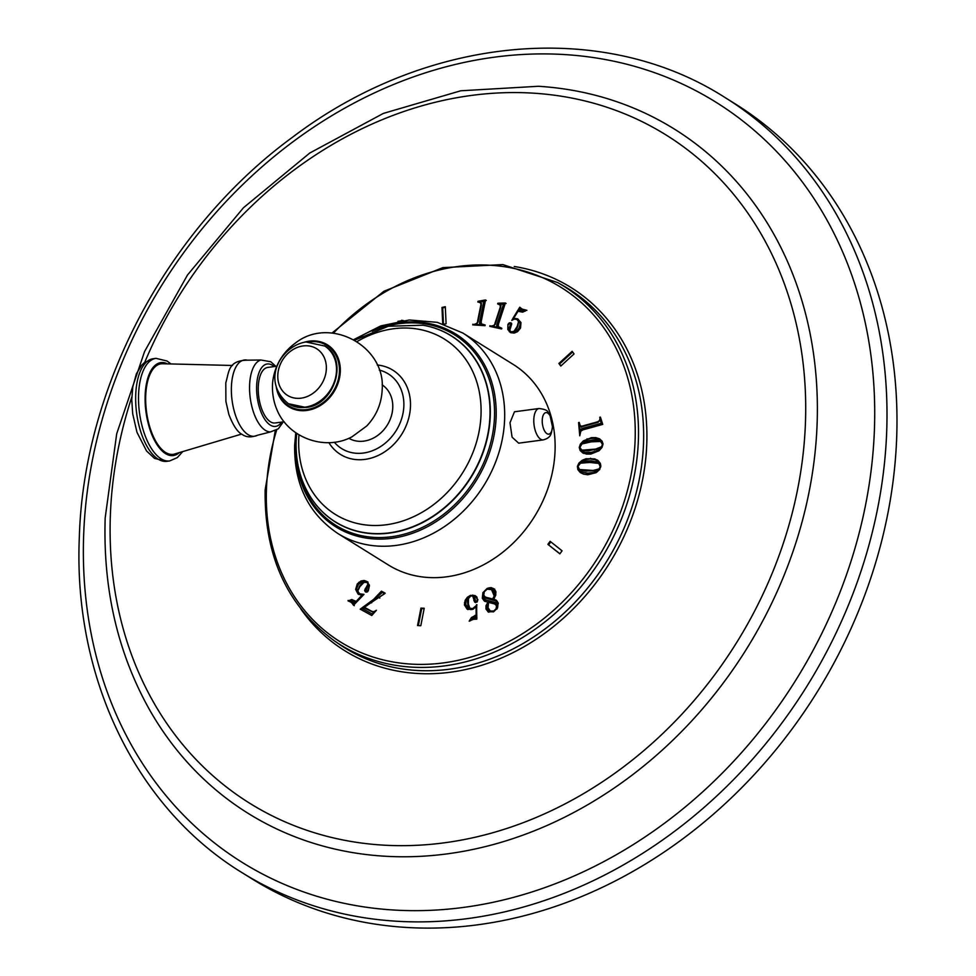 <?xml version="1.0" encoding="UTF-8"?>
<svg xmlns="http://www.w3.org/2000/svg" width="976" height="976" viewBox="0 0 976 976"><rect width="100%" height="100%" fill="white"/><g stroke="black" fill="none" stroke-linecap="round" stroke-linejoin="round"><path stroke-width="1.46" d="M242.146 872.715L252.137 878.937A456.646 380.786 -58.1 0 0 667.194 849.974A456.646 380.786 -58.1 0 0 896.676 437.712A456.646 380.786 -58.1 0 0 734.989 103.737L724.997 97.515A456.646 380.786 -58.1 0 1 886.696 431.49A456.646 380.786 121.9 0 1 657.202 843.752A456.646 380.786 121.9 0 1 242.146 872.715C135.957 807.847 73.176 677.856 79.324 537.239C83.643 386.386 167.713 228.591 292.239 137.433C426.292 35.6 602.399 18.886 724.997 97.515M397.952 321.336L403.234 320.531M444.007 324.252L446.093 323.776L445.312 306.696L441.982 307.44L442.726 323.837M477.593 321.238L480.9 304.805L480.619 302.755L477.813 301.962L478.02 301.279L485.56 299.961L481.217 321.47L481.4 323.898L485.17 324.996L485.035 325.667L472.701 324.886L476.447 323.581L478.081 321.543M481.4 323.898L485.096 325.411M479.545 302.401L481.571 303.597M494.954 323.373L500.249 307.208L500.237 305.085L497.626 303.865L497.906 303.207L505.373 302.999L498.443 324.142L498.309 326.618L501.823 328.302L501.615 328.961L489.769 326.338L493.551 325.569L495.418 323.654M498.309 326.618L501.737 328.583M501.078 305.756L498.59 304M513.23 317.822L519.769 307.208L522.465 309.38L526.284 310.368L522.697 312.161L518 311.283L513.486 318.603L517.561 318.823L520.977 322.531L520.525 328.107L517.439 331.742L514.218 333.048L510.948 332.743L507.862 329.595L507.91 324.41L509.167 322.922L510.753 322.775L511.741 323.91L509.692 330.596L511.009 331.974L514.108 331.193L517.256 326.277L518.549 321.616L516.829 319.359L514.157 319.128L511.814 320.384L513.23 317.822L513.754 318.152M517.731 319.884L516.829 319.359M510.57 331.755L511.753 332.438L510.57 331.755M511.314 323.129L511.741 323.91M510.948 332.743L510.167 332.352M520.842 308.477L521.733 309.05M560.785 366.061L574.047 353.922L572.143 351.323L558.894 363.475L560.785 366.061M582.562 425.975L597.715 421.791L599.496 420.534L600.399 417.13L602.729 424.389L582.916 429.867L580.793 431.185L579.768 435.808L578.573 422.571L579.195 422.401L580.317 425.865L583.233 426.39M582.879 452.974L580.134 450.522L579.256 447.435L580.378 444.092L583.319 440.908L591.432 437.663L595.811 437.638L599.386 438.749L602.119 441.164L603.009 444.251L601.899 447.606L598.959 450.802L590.846 454.06L586.43 454.072L582.477 452.73M596.055 472.677L587.784 474.763L583.514 474.116L580.208 472.469L577.853 469.59L577.402 466.333L578.914 463.112L582.16 460.318L585.99 458.757L594.677 458.866L598.007 460.538L600.338 463.38L600.801 466.638L599.313 469.871L596.055 472.677M597.239 460.001L598.007 460.538M547.89 544.352L559.834 553.856L562.078 550.818L550.135 541.314L547.89 544.352L559.895 553.77M488.915 612.22L485.999 609.085L486.011 605.608L488.012 602.277L484.279 601.021L482.29 598.178L482.925 592.652L487.17 588.394L491.013 587.613L494.002 588.772L495.771 591.297L495.784 595.128L493.71 599.105L496.638 600.545L498.126 602.912L497.577 607.889L493.673 611.732L487.951 611.781M495.942 600.045L496.638 600.545M476.581 604.632L476.825 619.113L473.177 619.357L469.188 621.175L471.408 617.564L476.129 615.087L476.081 606.987L472.299 609.5L467.15 609.146L464.43 604.925L465.162 600.35L467.321 597.312L470.432 595.372L474.97 595.567L476.898 597.044L477.545 601.106L476.19 602.253L474.678 602.107L472.762 596.068L470.798 595.958L468.468 598.544L468.395 604.059L469.846 608.194L472.652 608.646L477.032 604.913M469.846 608.194L470.664 608.731M473.506 596.519L472.701 596.019L474.47 598.373L475.41 602.57M420.961 608.097L417.533 625.543L420.802 625.726L424.218 608.28L420.961 608.097L421.705 608.56L418.362 625.592M381.457 591.151L385.178 593.188L364.316 607.231L371.905 611.366L373.869 611.696L376.407 610.293L371.758 615.49L360.205 609.183L373.588 599.423L381.457 591.151L382.189 591.615L371.868 601.887M358.863 593.689L363.999 594.384L353.519 605.242L351.458 602.363L348.127 600.96L351.824 599.496L356.045 601.558L361.828 595.287L358.07 594.055L355.654 589.443L357.277 583.916L360.937 581.013L364.231 580.5L367.232 581.635L369.44 585.588L368.294 590.822L366.793 592.005L365.28 591.749L364.597 590.37L367.94 584.112L367 582.379L363.938 582.404L359.949 586.588L357.741 590.98L359.961 594.396M367.745 582.843L368.684 584.575L365.341 590.822L366.024 592.212M352.775 603.693L349.75 601.338M555.051 450.814A118.12 98.503 121.9 0 1 495.686 557.455A118.12 98.503 121.9 0 1 388.326 564.945L337.903 533.53A118.12 98.503 -58.1 0 0 445.263 526.04A118.12 98.503 -58.1 0 0 504.616 419.399A118.12 98.503 -58.1 0 0 462.795 333.011L513.217 364.426A118.12 98.503 121.9 0 1 555.051 450.814M402.539 320.689L399.379 321.348M441.982 307.44L442.726 307.904L443.458 324.069M445.349 307.318L442.726 307.904M478.02 301.279L478.704 301.938M486.292 300.425L478.752 301.743M472.848 324.215L473.531 324.935M477.191 324.044L473.58 324.679M476.203 324.422L477.972 322.056L481.412 305.012L480.619 301.828L484.584 301.743L480.338 322.788L481.095 325.154L476.203 324.422L480.351 324.691L479.606 323.52L479.606 322.324L480.338 322.788M483.84 301.279L479.606 322.324M479.606 323.52L480.351 323.971M480.351 324.691L481.095 325.154M497.906 303.207L498.516 303.987M506.117 303.463L498.651 303.67M489.976 325.679L490.599 326.521M494.295 326.021L490.721 326.13M493.209 326.387L495.222 324.252L500.712 307.489L500.359 304.146L504.287 304.536L497.504 325.228L497.931 327.729L493.209 326.387L497.187 327.277L496.772 324.764L497.504 325.228M503.543 304.085L496.772 324.764M496.625 325.972L497.37 326.435M497.187 327.277L497.931 327.729M513.693 318.737L513.193 319.433M520.318 307.977L519.378 309.502M526.881 310.331L521.587 308.941M513.486 318.603L518.305 319.286M508.301 329.193L510.546 332.56M507.91 324.41L507.91 327.716L509.094 330.559L508.801 328.9L510.729 323.947L509.289 323.495L508.411 324.727M511.497 323.239L509.911 323.385M513.291 332.548L511.753 332.438L510.436 331.059M517.573 319.823L519.293 322.08M522.16 311.686L519.171 311.173L522.16 311.686L524.478 310.832L519.147 309.368L520.769 310.429M510.485 323.41L511.473 324.41L509.948 327.753L509.801 330.901M511.009 323.739L510.265 323.276M518.866 320.482L520.879 324.13L520.074 328.131L517.365 331.633L513.12 332.438L516.621 331.169L519.33 327.68L520.135 323.666L518.866 320.482L517.719 326.728L515.462 330.608L513.12 332.438M520.025 309.965L519.147 309.368L518.341 310.661L519.171 311.173M524.478 310.832L525.088 311.21M510.497 325.118L511.241 325.581M509.204 327.289L509.948 327.753M509.094 330.559L509.838 331.01M520.135 323.666L520.879 324.13M516.621 331.169L517.365 331.633M558.894 363.475L561.029 365.841M572.644 352.007L559.626 363.938M583.306 426.439L581.062 426.329M600.679 418.728L600.228 420.998M599.935 418.265L600.63 418.704M599.862 417.813L600.557 418.24M599.764 417.24L600.472 417.679M578.573 422.571L579.244 422.986M579.476 424.804L579.598 426.061M579.988 430.501L580.183 432.661M601.057 420.571L602.033 423.682L582.648 429.037L580.659 430.916L579.915 430.453L580.854 429.135L582.648 429.037M579.915 430.453L579.524 426.012L581.367 427.207M581.903 428.574L601.289 423.218L600.313 420.107L597.605 422.413L581.903 426.756L579.524 426.012L580.622 426.744M600.313 420.107L601.045 420.558M601.289 423.218L602.033 423.682M580.854 429.135L581.598 429.599M580 447.899L580.879 450.985L583.624 453.425M579.256 447.435L579.878 447.825M581.72 443.69L581.123 444.544M600.13 439.212L596.556 438.09L590.199 438.492M599.996 439.773L601.972 441.335L598.312 440.274L592.896 440.53L586.527 441.86L582.147 443.958M601.631 442.043L602.961 443.348M601.899 447.618L601.216 448.155M594.848 449.826L581.415 450.082M599.654 450.217L591.651 452.876L585.563 452.986L581.891 451.266M581.147 450.802L584.819 452.522L590.907 452.413L596.885 450.875L600.972 448.008L588.565 450.814L581.147 450.802L582.477 451.766M591.407 438.297L585.698 440.054L581.403 443.494L585.783 441.396L592.151 440.066L597.568 439.81L601.228 440.871L597.227 438.505L591.407 438.297M601.228 440.871L601.972 441.335M581.403 443.494L582.062 443.897M591.285 441.847L581.977 443.946L579.878 447.35L581.757 450.204L595.702 449.094L601.558 446.715L602.436 444.324L600.545 441.457L591.285 441.847M602.033 442.238L600.545 441.457M581.757 450.339L582.489 450.668M601.558 446.715L602.18 447.106M584.819 452.522L585.563 452.986M578.146 466.784L578.597 470.054L580.952 472.933M580.281 462.844L579.561 463.698M597.605 460.233L591.175 458.708L586.735 459.208M597.446 460.806L600.252 463.405L595.933 459.964L590.334 458.879L584.575 459.806L579.988 462.661L584.49 461.184L590.822 460.782L598.8 462.429M599.154 462.673L591.566 461.245L579.988 462.661M599.52 463.893L600.85 465.271M599.825 469.383L597.458 470.603M595.506 470.835L587.674 470.969L579.634 469.615M597.19 471.908L588.796 473.567L580.854 471.762M589.76 462.453L580.476 463.197L578.012 466.333L579.463 469.517L593.115 470.456L599.081 468.919L600.24 466.626L598.776 463.441L589.76 462.453M599.825 464.064L598.776 463.441M599.081 468.919L599.715 469.31M585.978 471.127L578.805 470.017L582.135 472.311L588.052 473.104L594.042 472.433L598.361 470.139L585.978 471.127M582.135 472.311L582.879 472.774M550.818 541.863L548.634 544.815M493.71 599.105L496.296 600.289M485.999 609.085L488.342 611.989M486.756 606.072L486.743 609.549M486.011 605.608L486.731 606.059M487.988 603.644L487.463 604.437M482.29 598.178L485.023 601.484M482.925 592.652L483.669 593.115L483.035 598.642M494.747 589.223L491.758 588.077L487.915 588.857M483.962 595.726L485.767 598.386M496.125 601.167L498.211 603.192M495.918 602.936L484.755 599.679L495.174 602.473L497.004 604.888L496.906 608.024L497.614 603.131L495.771 600.935L485.023 597.922L484.023 596.007M497.235 608.231L497.004 608.878M493.331 611.891L490.794 611.318M495.381 604.144L488.537 602.399L488.073 607.743L490.342 611.037L493.758 611.025L496.125 608.707L496.491 605.706L497.174 606.145M495.064 603.998L497.235 606.169M493.539 589.187L495.979 592.273M491.367 589.467L494.21 593.774L494.454 598.068M494.625 596.885L491.514 589.553M493.917 599.24L485.658 597.251M488.244 608.268L490.489 611.83L488.72 610.805L490.489 611.83L487.561 608.036L487.378 604.388L486.926 608.56L489.745 611.366L487.976 610.342M484.755 599.679L483.12 597.312L483.279 595.543M483.193 595.128L483.876 595.555M496.491 605.706L494.32 603.534M496.125 608.707L496.821 609.134M493.929 589.394L490.94 588.211L493.112 589.76L494.442 592.469L494.539 596.836L495.43 594.238L495.198 591.651L493.649 589.272L494.393 589.736M491.66 589.65L487.122 589.175L484.23 591.871L483.779 595.299L485.267 597.031L493.417 599.41M492.673 598.947L493.868 596.641M493.014 598.971L493.746 599.435M476.764 606.438L476.288 607.109M470.786 619.821L470.261 620.858M475.556 615.246L476.3 615.71L475.605 615.917M476.129 615.087L476.8 615.514M476.081 606.987L476.752 607.401M464.43 604.925L467.882 609.61M465.162 600.35L465.906 600.813L465.174 605.388M466.284 600.02L465.906 600.813M475.715 596.031L471.066 595.872M469.871 596.421L468.822 597.117M473.885 600.643L474.629 601.106M473.397 609.109L470.591 608.658M476.922 617.649L471.298 620.126L470.554 619.662L473.921 617.662L476.813 617.588M477.093 602.046L476.3 601.875L477.093 602.046M475.69 596.665L477.959 599.813M468.395 604.071L469.395 607.975L470.932 609.646L468.004 608.255M467.26 607.792L470.188 609.195L468.651 607.511L467.711 604.059L467.577 599.837L468.651 597.019L466.211 600.216L465.735 604.449L468.553 608.768M476.178 617.186L476.166 615.746L474.726 616.1L470.554 619.662M476.166 615.746L476.8 616.149M477.215 599.349L475.983 596.909L473.323 595.702L474.519 596.665L475.556 601.411L477.105 600.789L477.215 599.349L477.874 599.764M476.081 596.885L476.727 597.373M475.556 601.411L476.861 601.899M470.932 609.646L469.907 609.036M424.145 608.695L421.705 608.56M385.142 593.225L382.189 591.615M364.316 607.231L371.905 611.366M373.869 611.696L372.649 611.83M371.063 602.521L365.915 606.279M364.438 607.304L363.828 607.719M362.45 608.658L360.998 609.61M372.222 613.977L362.328 608.585L363.731 607.67L373.613 612.464L372.222 613.977L362.328 608.585M384.105 593.408L382.287 592.408L371.026 602.485L384.642 593.737M371.026 602.485L371.636 602.875M363.133 594.957L359.607 594.152M353.519 604.144L354.251 605.706M348.09 600.411L348.847 601.045M351.824 599.496L352.568 599.959L351.043 600.081M353.8 602.143L349.872 600.399L354.556 603.217L355.581 602.094L352.238 600.118L348.835 600.874M355.862 601.24L352.568 599.959M355.654 589.443L358.802 594.506M357.277 583.916L358.021 584.38L356.399 589.907M360.937 581.013L361.681 581.476L358.021 584.38M367.976 582.086L364.975 580.964L361.681 581.476M364.597 590.37L365.341 590.822M365.244 588.577L365.988 589.04M354.483 601.082L356.264 602.485M367.549 591.859L366.586 591.834L367.549 591.859M368.489 584.307L365.841 591.371L367.891 590.37L369.001 587.467L368.489 584.307L369.282 584.88M365.134 581.391L361.584 581.794L358.302 584.648L356.679 588.504L357.204 592.042L359.607 586.003L362.547 582.66L365.634 581.891M352.36 601.326L353.056 601.68M365.841 591.371L367.366 591.737M357.204 592.042L357.887 592.469M539.13 408.505L514.486 411.774L509.984 422.742L512.083 437.175L518.659 443.165L543.303 439.883C551.989 437.48 551.184 432.966 552.514 426.951L549.939 415.044C546.963 412.397 550.086 409.944 539.13 408.505A15.836 7.198 82.4 0 0 533.799 419.57A15.836 7.198 82.4 0 0 543.303 439.883M382.141 384.849A31.476 26.254 121.9 0 1 392.767 407.541A31.476 26.254 121.9 0 1 377.236 435.76A31.476 26.254 121.9 0 1 348.859 438.285M276.586 408.859A28.011 12.737 -97.6 0 1 272.475 385.142A28.011 12.737 -97.6 0 1 272.841 380.664C275.183 364.829 282.82 352.214 295.765 342.796C330.205 315.992 385.947 346.297 382.177 389.778C381.494 403.783 376.333 415.861 366.695 426.024L351.958 436.833C324.849 451.449 287.603 437.638 276.586 408.859M276.769 366.232L267.705 367.44A28.011 12.737 82.4 0 0 258.311 391.901A28.011 12.737 82.4 0 0 270.425 421.791A28.011 12.737 -97.6 0 0 275.086 422.974L284.162 421.766M241.633 434.064L174.033 454.182A45.665 20.777 -97.6 0 1 165.53 452.425A45.665 20.777 82.4 0 1 145.741 402.722A45.665 20.777 82.4 0 1 162.004 363.731L232.52 365.475M874.411 429.696A447.874 373.479 -58.1 0 0 494.625 57.145A447.874 373.479 -58.1 0 0 83.668 534.885A447.874 373.479 121.9 0 0 463.441 907.424A447.874 373.479 121.9 0 0 874.411 429.696M817.107 423.889A403.088 336.122 121.9 0 1 543.595 826.965A403.088 336.122 121.9 0 1 149.779 710.174C117.754 653.225 102.895 589.126 105.188 517.841L116.705 433.759L144.582 351.506L187.514 274.976L243.439 207.766L309.758 153.037L383.361 113.411L460.782 90.78L538.386 86.278A403.088 336.122 -58.1 0 1 817.107 423.889M131.833 396.939A393.682 328.29 -58.1 0 0 110.361 515.352A393.682 328.29 121.9 0 0 444.202 842.825A393.682 328.29 121.9 0 0 805.444 422.889A393.682 328.29 -58.1 0 0 542.18 93.842A393.682 328.29 -58.1 0 0 144.741 362.316M300.889 609.048A213.951 178.413 -58.1 0 0 509.326 654.445A213.951 178.413 -58.1 0 0 646.771 443.995A213.951 178.413 -58.1 0 0 514.254 266.497M334.378 640.854L339.136 644.136A211.511 176.375 -58.1 0 0 533.86 636.803A211.511 176.375 -58.1 0 0 643.513 443.592A211.511 176.375 -58.1 0 0 562.615 285.346L557.564 282.528A211.243 176.156 -58.1 0 1 638.365 440.566A211.243 176.156 -58.1 0 1 528.858 633.534A211.243 176.156 -58.1 0 1 334.378 640.854C287.225 606.23 264.154 555.893 265.155 489.83L275.232 430.843M276.659 430.074A208.803 174.118 -58.1 0 0 266.448 489.208A208.803 174.118 -58.1 0 0 443.507 662.887A208.803 174.118 -58.1 0 0 635.108 440.164A208.803 174.118 -58.1 0 0 532.713 273.756A208.803 174.118 -58.1 0 0 333.402 333.194M401.795 320.226L402.466 320.64M481.998 301.035L482.73 301.499M474.47 324.313L475.214 324.776M501.786 303.548L502.53 304.012M491.55 326.021L492.282 326.484M522.465 309.38L523.209 309.843M524.405 309.917L525.149 310.38M515.718 318.432L516.45 318.896M509.167 331.547L509.911 332.011M507.862 329.595L508.606 330.047M509.85 326.216L510.594 326.679M508.801 328.9L509.545 329.363M519.33 327.68L520.074 328.131M597.715 421.791L598.337 422.169M600.679 421.73L601.423 422.193M580.134 450.522L580.879 450.985M580.378 444.092L581.11 444.556M586.991 438.822L587.625 439.2M591.432 437.663L592.176 438.126M595.811 437.638L596.556 438.09M597.568 439.81L598.312 440.274M592.151 440.066L592.896 440.53M585.783 441.396L586.527 441.86M595.702 449.094L596.397 449.521M589.443 450.058L590.175 450.522M596.885 450.875L597.629 451.339M590.907 452.413L591.651 452.876M577.853 469.59L578.597 470.054M578.914 463.112L579.646 463.576M585.99 458.757L586.722 459.208M590.431 458.244L591.175 458.708M594.677 458.866L595.421 459.33M596.104 461.331L596.848 461.794M590.822 460.782L591.566 461.245M584.49 461.184L585.222 461.648M593.115 470.456L593.859 470.92M586.93 470.505L587.674 470.969M594.042 472.433L594.774 472.896M588.052 473.104L588.796 473.567M487.17 588.394L487.902 588.845M489.049 587.747L489.781 588.211M491.013 587.613L491.758 588.077M497.614 603.131L498.285 603.546M489.83 601.057L490.562 601.509M488.305 600.862L489.049 601.326M495.198 591.651L495.942 592.115M493.466 593.31L494.21 593.774M487.561 608.036L488.305 608.499M488.39 609.805L489.135 610.268M472.652 608.646L473.323 609.061M474.861 615.453L475.532 615.868M464.442 602.729L465.186 603.18M470.432 595.372L471.176 595.836M472.701 595.055L473.445 595.519M473.824 599.313L474.568 599.776M473.738 597.922L474.47 598.373M475.044 617.344L475.788 617.808M473.921 617.662L474.665 618.125M472.238 618.442L472.982 618.906M467.711 604.059L468.456 604.51M468.651 607.511L469.395 607.975M373.588 599.423L374.333 599.886M379.078 597.617L379.81 598.081M361.327 594.591L362.059 595.043M358.863 582.233L359.607 582.696M364.231 580.5L364.975 580.964M366.159 587.503L366.903 587.967M367.122 586.356L367.854 586.808M355.52 602.021L356.13 602.399M296.521 433.259A113.545 94.684 -58.1 0 0 295.655 443.836A113.545 94.684 -58.1 0 0 391.937 538.288A113.545 94.684 -58.1 0 0 496.125 417.167A113.545 94.684 -58.1 0 0 354.544 340.087M372.271 331.23A112.24 93.598 121.9 0 1 494.478 417.008A112.24 93.598 121.9 0 1 396.036 536.019A112.24 93.598 121.9 0 1 296.375 453.071M423.059 325.24A109.654 91.439 121.9 0 1 423.169 325.252A109.654 91.439 121.9 0 1 490.245 416.093A109.654 91.439 121.9 0 1 420.229 523.758A109.654 91.439 121.9 0 1 313.467 501.383A109.654 91.439 121.9 0 1 313.394 501.298M313.467 501.383L313.333 501.2A109.568 91.366 -58.1 0 0 419.997 523.539A109.568 91.366 -58.1 0 0 489.964 415.983A109.568 91.366 -58.1 0 0 422.937 325.215L423.169 325.252M298.973 434.82A103.236 86.095 -58.1 0 0 298.741 438.883A103.236 86.095 -58.1 0 0 386.289 524.759A103.236 86.095 -58.1 0 0 481.022 414.629A103.236 86.095 -58.1 0 0 357.033 341.6M328.9 442.665A49.605 41.37 -58.1 0 0 377.358 455.841A49.605 41.37 -58.1 0 0 410.469 406.48A49.605 41.37 -58.1 0 0 377.273 365.012M334.341 442.238A44.03 36.722 -58.1 0 0 376.931 448.692A44.03 36.722 -58.1 0 0 403.844 406.065A44.03 36.722 -58.1 0 0 379.286 370.087M276.281 387.167A36.502 30.439 -58.1 0 0 310.161 409.81A36.502 30.439 -58.1 0 0 340.295 371.514A36.502 30.439 -58.1 0 0 304.268 342.247M278.38 392.645A35.697 29.768 -58.1 0 0 312.906 408.102A35.697 29.768 -58.1 0 0 339.428 371.514A35.697 29.768 -58.1 0 0 310.1 341.722M324.618 345.931A34.099 28.426 121.9 0 1 324.813 346.053A34.099 28.426 121.9 0 1 335.183 380.774A34.099 28.426 121.9 0 1 305.598 407.358A34.099 28.426 121.9 0 1 288.762 403.942A34.099 28.426 121.9 0 1 288.567 403.808M324.422 345.809A34.099 28.426 121.9 0 1 334.792 380.53A34.099 28.426 121.9 0 1 305.207 407.114A34.099 28.426 121.9 0 1 288.371 403.698C259.714 380.067 281.893 345.553 305.952 341.978L324.813 346.053C348.932 359.107 334.475 405.357 306 407.468L288.371 403.698M301.12 398.159A27.499 22.924 121.9 0 1 277.794 375.284A27.499 22.924 121.9 0 1 303.036 345.955A27.499 22.924 121.9 0 1 326.35 368.83A27.499 22.924 121.9 0 1 301.12 398.159M281.576 422.108A31.488 14.323 -97.6 0 1 270.303 425.097A31.488 14.323 -97.6 0 1 256.639 386.02A31.488 14.323 -97.6 0 1 272.487 365.317A31.488 14.323 -97.6 0 1 274.195 366.586M257.432 435.272A38.454 17.495 -97.6 0 1 248.087 434.637A38.454 17.495 -97.6 0 1 231.361 390.302A38.454 17.495 -97.6 0 1 247.44 360.181C227.896 360.498 229.189 371.783 225.798 382.751L225.895 401.368L228.86 414.434C233.154 425.621 237.668 432.331 242.377 434.552C246.318 437.346 251.332 437.59 257.432 435.272L270.474 431.917A36.332 16.531 -97.6 0 1 265.362 430.331A36.332 16.531 -97.6 0 1 249.71 392.584A36.332 16.531 -97.6 0 1 260.909 360.01L270.767 361.754L275.866 366.354M178.791 453.059A46.885 21.326 -97.6 0 1 165.493 453.584A46.885 21.326 -97.6 0 1 145.107 397.293A46.885 21.326 -97.6 0 1 166.884 363.572M182.146 452.242L177.303 457.622L169.641 460.953A51.752 23.546 -97.6 0 1 161.016 458.769A51.752 23.546 -97.6 0 1 138.641 403.552A51.752 23.546 -97.6 0 1 156.001 358.351L153.134 358.729L144.192 362.755L141.581 365.292L136.384 373.832L132.76 387.008L131.772 399.684L132.687 413.775L136.982 432.319L146.522 450.936L154.55 458.427L166.786 461.331A51.752 23.546 -97.6 0 1 158.161 459.159A51.752 23.546 -97.6 0 1 135.786 403.93A51.752 23.546 -97.6 0 1 153.134 358.729M552.416 426.549A10.846 4.929 82.4 0 0 547.707 413.08A10.846 4.929 82.4 0 0 542.241 420.217A10.846 4.929 -97.6 0 0 546.95 433.673A10.846 4.929 -97.6 0 0 552.416 426.549M331.999 333.048L383.873 291.287L442.86 267.631L502.847 264.594L557.564 282.528M482.754 325.008L482.01 324.557M500.298 304.829L499.553 304.366M499.797 328.021L499.065 327.558M519.256 311.234L518.512 310.771M511.119 323.8L510.375 323.337M600.374 439.993L599.63 439.529M597.824 461.038L597.08 460.574M581.208 471.994L580.476 471.542M496.503 601.399L495.771 600.935M486.011 597.495L485.267 597.031M489.415 611.366L488.671 610.903M476.422 601.972L475.69 601.509M351.445 602.302L350.701 601.838M366.659 591.883L365.915 591.419M462.795 333.011L437.346 322.348L409.273 319.969L380.725 325.911L353.739 339.636M295.765 432.734L294.654 445.263C294.081 484.279 308.489 513.693 337.903 533.53M313.333 501.2C301.169 483.925 295.447 463.795 296.155 440.835L296.667 433.356M354.703 340.185L388.35 326.252L422.937 325.215M270.474 431.917L278.331 428.818L283.26 421.876M247.44 360.181L260.909 360.01M170.336 363.487L167.03 361.01L156.001 358.351M169.641 460.953L166.786 461.331"/></g></svg>
